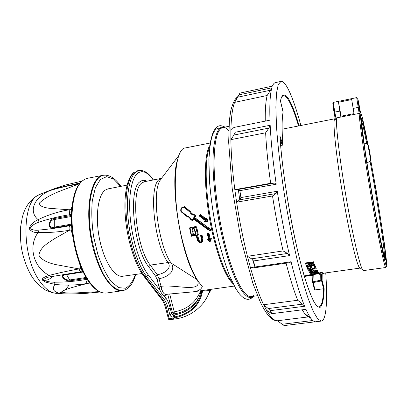 <?xml version="1.0" encoding="UTF-8"?>
<svg xmlns="http://www.w3.org/2000/svg" width="407" height="407" viewBox="0 0 407 407"><rect width="100%" height="100%" fill="white"/><g stroke="black" fill="none" stroke-linecap="round" stroke-linejoin="round"><path stroke-width="0.61" d="M360.271 268.04L359.228 267.287M334.371 119.816L335.109 118.763M309.89 265.145L314.621 264.469L314.891 265.552L306.598 266.738L306.354 266.158L311.777 263.253L305.56 264.148L305.326 263.517L313.675 262.312L313.914 262.978L308.47 265.888L314.672 264.998L314.891 265.552M306.354 266.158L306.308 265.629L310.404 263.451M305.326 263.517L305.281 262.988L313.624 261.777L313.914 262.978M308.73 271.087L308.694 270.457L310.622 269.602C312.378 269.429 313.375 269.643 313.614 270.238L313.96 270.848L317.312 270.375L317.557 271.23L309.401 272.38L308.745 270.981L310.668 270.126C312.428 269.953 313.426 270.167 313.665 270.762L314.011 271.372L317.363 270.899L317.557 271.23M304.222 275.9L321.861 272.41L323.438 273.219L360.154 268.081M315.659 271.5L318.467 271.998L318.539 272.563M313.695 271.774L313.731 272.202C316.295 271.891 317.892 272.003 318.518 272.527L318.559 272.746C318.233 273.178 317.073 273.529 315.079 273.809C312.49 274.186 310.867 274.145 310.21 273.692L310.114 272.924L311.772 272.054M314.224 266.417L314.179 265.888L315.135 265.751L316.27 268.757L308.043 269.922L306.944 267.557L307.896 267.419L308.776 269.348L311.304 268.991L310.5 267.196L311.457 267.063L312.255 268.854L315.11 268.447L314.224 266.417L315.186 266.28L316.27 268.757M306.944 267.557L306.898 267.033L307.85 266.895L308.725 268.829L311.075 268.493M310.5 267.196L310.455 266.671L311.406 266.534L312.205 268.33L314.886 267.948M315.135 265.751L315.186 266.28M312.205 268.33L312.255 268.854M311.406 266.534L311.457 267.063M308.725 268.829L308.776 269.348M307.85 266.895L307.896 267.419M310.159 273.448C310.495 272.919 311.686 272.507 313.731 272.202M311.141 273.56C311.681 273.901 312.937 273.916 314.911 273.616L317.582 272.659C317.068 272.288 315.842 272.232 313.919 272.492L311.121 273.372M311.33 273.178L314.86 273.087L317.16 272.568M314.86 273.087L314.911 273.616M318.467 271.998L318.518 272.527M360.353 268.101L359.147 267.226C356.069 262.362 348.799 230.983 342.613 194.256C336.416 157.529 332.997 125.504 334.31 119.902L335.164 118.676M338.527 102.249L341.076 116.178L340.888 117.038L354.121 114.418L351.709 99.567L338.527 102.249L339.809 111.136L333.999 112.2C332.178 100.315 332.86 103.454 333.669 102.32C333.425 103.073 333.811 106.344 334.834 112.129L336.029 118.59L336.508 117.903C335.78 126.206 339.769 160.205 346.123 197.202C352.462 234.208 359.534 264.815 362.484 269.643L363.471 270.599L385.775 267.506C384.712 268.269 378.688 239.784 371.835 200.188C364.977 160.628 359.412 122.024 359.157 113.426L360.19 113.899L361.884 129.945L366.137 159.295L372.11 195.843L378.368 230.728L383.414 255.744L386.248 266.264L386.569 261.874L384.615 245.111L376.16 190.308L366.107 134.839L362.291 117.226L360.307 111.666L359.142 105.072C357.341 95.823 357.295 96.525 359.005 107.178L360.19 113.899M336.029 118.59L335.332 119.404L332.875 103.571M341.076 116.178L353.978 113.624M336.508 117.903L340.888 117.038L339.809 111.136M354.121 114.418L359.157 113.426L356.695 97.624L333.669 102.32M304.385 276.439L321.947 272.98L323.519 273.774L324.481 273.072M321.861 272.41L321.947 272.98M323.519 273.774L319.007 274.354M313.904 275.117L304.38 276.445M313.96 270.848L314.011 271.372M317.312 270.375L317.363 270.899M309.793 271.327L310.139 271.922L313.064 271.505L312.724 270.904L310.907 270.523L309.696 271.011L309.793 271.327L309.758 270.914M309.793 270.884L310.139 271.922M310.093 271.398L312.785 271.016M313.614 270.238L313.665 270.762M310.622 269.602L310.668 270.126M314.621 264.469L314.672 264.998M313.624 261.777L313.675 262.312M315.043 289.906L323.555 288.767L321.591 280.881L313.151 282.555L315.043 289.906L314.56 289.764L312.668 282.402M323.555 288.767L324.181 288.812C323.819 299.013 322.497 305.555 320.167 307.305C318.442 307.56 316.366 305.733 313.95 301.826C311.355 296.672 308.531 289.428 305.489 280.087C294.515 245.421 282.458 177.788 279.924 135.994L279.95 136.289C281.944 167.786 289.168 214.83 297.624 250.697C306.105 286.645 314.519 307.27 318.971 306.98C321.718 306.232 323.244 300.163 323.555 288.767M322.181 273.962L322.11 280.484L321.591 280.881L321.489 280.209L322.11 280.484L324.181 288.812M320.309 281.054L320.187 280.301L321.489 280.118L321.571 274.048M320.289 274.226L320.187 280.301L313.008 281.807L313.151 282.555L312.657 282.387L314.56 289.764M312.652 282.092L312.841 275.264L312.657 282.387L313.008 281.807L313.197 275.218M282.804 144.551C281.807 129.156 281.903 118.381 283.089 112.22L280.454 101.012C283.43 86.238 291.361 99.496 299.125 125.844M282.621 144.902L282.799 144.531L282.214 145.101L280.128 138.929M282.331 145.131L280.728 145.385L282.3 145.258L282.809 144.648M368.62 172.985L367.821 168.305M325.748 272.894C327.62 300.325 326.429 320.401 321.337 321.082L317.74 318.92L313.288 311.431L308.13 298.499C304.411 287.261 300.595 273.667 296.683 257.733C292.811 240.73 289.214 222.761 285.887 203.821C281.217 175.346 277.945 148.092 276.485 126.048L275.86 107.077L276.49 93.167L278.246 84.636L280.937 81.415C285.968 80.388 293.676 98.962 300.895 125.493M239.148 94.816L271.851 87.81L270.467 90.217L237.764 97.197L239.962 93.086L272.42 86.116C273.26 84.015 274.252 82.85 275.391 82.611L280.937 81.415M235.109 132.27L270.172 125.259L268.925 128.083L233.918 135.043L235.109 132.27L235.088 127.208L269.958 120.167C269.48 104.533 270.111 93.747 271.851 87.81M233.918 135.043L230.861 139.657C231.1 154.299 232.422 170.965 234.834 189.647L238.349 189.453L274.506 183.043L276.216 184.239C273.011 161.818 270.996 142.155 270.172 125.259M276.216 184.239L239.906 190.654L240.893 197.578L277.253 191.249L276.058 193.518L272.517 195.971C275.539 215.242 279.065 233.562 283.104 250.926L287.556 253.444L289.581 255.596C284.854 235.399 280.744 213.95 277.253 191.249M289.581 255.596L253.49 260.958L255.072 266.992L291.056 261.737L289.769 262.627L253.943 267.852L250.32 267.241C254.777 283.038 259.213 295.538 263.624 304.731L297.721 300.264C293.991 291.097 290.115 278.729 286.096 263.161M304.655 306.252L270.319 310.658L271.861 313.67L266.499 310.256L263.624 304.731L268.228 308.567L302.523 304.131L304.655 306.252C300.351 295.797 295.818 280.957 291.056 261.737M271.861 313.67L305.972 309.33C307.778 313.37 309.457 316.417 310.994 318.478C312.785 320.853 314.357 321.947 315.705 321.769L321.337 321.082M315.379 321.784L284.203 325.585L282.178 324.262L312.795 320.507M270.467 90.217L267.175 95.487C265.771 100.758 265.13 109.305 265.247 121.118M237.764 97.197L234.595 102.381L267.175 95.487M268.925 128.083L265.623 132.794C266.361 147.543 268.035 164.372 270.645 183.292L274.506 183.043M236.202 99.033L234.595 102.381C232.428 108.094 231.186 117.45 230.876 130.438L230.861 139.657L265.623 132.794M276.058 193.518L239.82 199.796L236.604 202.162L234.834 189.647L270.645 183.292M283.104 250.926L247.42 256.303C243.127 239.224 239.52 221.179 236.604 202.162L272.517 195.971M302.523 304.131L297.721 300.264M308.821 316.788C307.565 316.646 306.145 315.547 304.568 313.492L302.203 309.813M266.499 310.256C270.716 317.496 274.374 320.991 277.477 320.747L308.893 316.844M237.408 97.115C235.083 98.413 232.896 102.834 230.845 110.383L229.411 119.994L228.663 142.257L232.194 188.421L240.924 239.301L252.833 283.216L260.424 302.396C263.39 308.318 266.153 312.851 268.701 315.985C273.005 320.253 275.198 320.782 277.482 320.747L282.178 324.262M250.32 267.241L247.42 256.303L251.567 258.827L287.556 253.444M230.876 130.438L233.903 127.467L235.088 127.208M236.141 99.14L239.962 93.086M270.319 310.658L268.228 308.567M253.943 267.852L255.072 266.992M253.49 260.958L251.567 258.827M239.82 199.796L240.893 197.578M239.906 190.654L238.349 189.453M254.813 266.58L252.727 260.114M239.708 199.878L238.293 189.031L239.708 199.878M207.249 233.654L209.005 233.287L210.312 238.843L211.437 238.66L210.088 241.794L209.742 241.056L210.322 239.677L209.712 239.774L208.384 234.193L207.819 234.284L207.26 233.74L208.944 233.374L210.251 238.929L211.386 238.746L210.322 239.677M207.819 234.284L209.147 239.865L208.542 239.962L207.443 239.382L208.526 239.128M196.52 234.941L196.21 235.444L191.336 236.243L191.646 235.729L196.52 234.941L197.817 240.384C200.015 242.964 201.506 242.725 202.284 239.672L201.419 236.05L200.58 235.556L202.04 235.144L203.032 239.296L202.808 241.163M210.236 143.02L185.582 147.894C174.003 147.853 171.199 196.301 182.417 240.466C188.37 263.614 195.009 278.902 202.335 286.319C201.338 289.494 198.087 291.356 192.577 291.9L234.351 286.06M190.161 227.503L196.016 226.531L196.688 227.02L198.387 235.007L197.502 234.778L195.915 227.294L190.054 228.261L191.646 235.729M197.705 235.21L198.84 239.962C199.425 241.137 200.244 241.397 201.312 240.735L201.251 240.817C200.188 241.478 199.364 241.224 198.779 240.054L198.092 240.339L196.8 234.895L197.502 234.778M205.749 220.37L205.403 220.899L206.985 220.93L206.425 219.348L206.074 219.877L200.193 215.359L199.862 215.858L205.749 220.37L205.103 220.462L199.232 215.98L200.285 214.413L206.13 218.9M206.425 219.348L206.787 217.923L207.982 221.459L204.462 221.418L205.118 220.426L199.272 215.969M181.705 207.718L184.488 206.624L190.547 211.64C191.214 213.197 192.358 214.107 193.981 214.382L195.365 215.466L195.497 216.326L194.683 217.562L208.908 228.078L211.172 230.016L210.495 231.028L207.875 229.589L210.363 230.957M193.646 219.129L192.806 220.365M167.165 294.225L165.725 295.67L164.372 296.118C162.724 295.06 161.274 293.147 160.022 290.379L157.041 279.507L155.688 276.297L157.26 274.71C161.32 274.099 164.738 272.497 167.511 269.897C169.571 267.455 169.75 265.003 168.05 262.54C154.217 244.612 148.321 185.867 159.295 179.487L161.493 178.352L144.449 181.705L142.018 182.88C130.291 189.367 135.836 247.497 150.305 265.115L157.26 274.71L159.005 278.714L161.849 289.224C162.729 292.43 164.001 294.144 165.68 294.363L192.577 291.9M165.68 294.363L164.372 296.118L166.504 298.967C167.959 301.185 169.185 304.217 170.177 308.068L168.35 308.872C167.328 304.935 166.061 301.953 164.545 299.923L146.5 276.328C138.075 265.43 130.306 241.443 128.108 218.361C125.89 195.258 129.451 176.531 136.101 171.79L138.99 170.492C144.022 169.897 148.825 173.046 153.403 179.94M161.849 289.224L160.022 290.379L148.117 274.684L146.5 276.328L144.984 276.551L143.707 276.012M155.688 276.297L148.687 266.738C133.618 248.565 127.91 188.263 140.15 181.644C142.206 180.067 144.449 179.93 146.891 181.222M169.678 293.925L174.242 311.869L174.216 313.873L172.431 312.668L167.715 294.154M210.439 289.402L209.707 290.588L201.948 291.076L200.88 291.895C199.827 296.352 197.929 300.249 195.197 303.576L196.571 301.155C190.878 308.114 183.435 312.347 174.247 313.868L173.489 315.099L171.662 313.899L172.431 312.668L174.242 311.869C187.027 309.534 195.833 302.503 200.656 290.771M210.266 289.428L209.707 290.588C208.521 294.754 206.349 298.947 203.19 303.169C195.619 312.159 186.335 317.419 175.341 318.961L174.618 317.913C190.659 314.204 199.974 305.24 202.574 291.025L202.35 290.532M201.745 290.618L201.948 291.076C199.033 305.26 189.845 313.894 174.379 316.967L173.494 317.114C171.683 317.206 170.467 316.402 169.841 314.703L168.35 308.872L166.916 309.066L169.398 319.744M173.494 317.114L173.489 315.099L174.338 314.957C183.211 313.339 190.166 309.544 195.197 303.576C197.955 300.229 199.852 296.316 200.89 291.829L200.707 290.761M196.515 301.256L197.588 300.178M209.351 292.821L211.248 289.291M162.072 177.778L159.936 180.616C151.511 193.462 158.659 246.617 171.23 263.136C173.296 266.071 173.27 269.124 171.164 272.298C168.452 275.585 164.403 277.727 159.005 278.714L157.041 279.507M175.341 318.961L169.332 319.765L168.493 319.195L169.368 318.625L174.618 317.913L174.338 314.957M158.995 287.093L160.938 286.289C170.274 285.307 180.973 287.352 187.932 287.408C196.861 287.739 199.939 285.17 197.156 279.706C181.115 257.728 169.098 183.557 177.625 159.585M127.055 185.129L107.957 188.884L105.215 190.11C97.858 195.07 95.009 217.185 99.588 239.321C104.09 261.487 114.708 277.64 122.69 276.256L141.962 273.55M198.178 235.114L196.8 234.895M201.139 236.091L202.004 239.713L201.567 239.677L200.615 235.617M202.004 239.713C201.317 242.389 200.015 242.597 198.092 240.339M201.419 236.05L201.979 235.231L202.966 239.382L202.33 241.814C200.519 243.071 198.937 242.745 197.583 240.832M196.688 227.02L195.93 226.643L190.074 227.615L190.054 228.261L189.631 228.291L189.799 227.747L189.631 228.291L191.336 236.238L196.21 235.455L197.375 240.349L196.225 235.434M194.531 229.029L195.095 231.303C199.003 235.002 190.318 236.411 192.409 231.741L192.018 229.441C192.516 227.625 193.356 227.488 194.531 229.029L192.943 228.561L192.725 229.248L192.018 229.441M193.218 231.222L193.03 231.959C192.689 233.857 193.422 234.508 195.223 233.913L195.294 233.816C193.498 234.412 192.76 233.766 193.091 231.883L192.791 229.156L193.152 231.308L192.45 231.522M193.091 231.883L192.409 231.741M194.963 231.11L194.536 231.12L194.129 229.06M195.095 231.303L194.907 231.669L195.63 232.931L195.223 233.913C195.818 233.333 195.716 232.585 194.907 231.669L194.103 229.049L192.943 228.561M206.985 220.93L207.931 221.479M205.403 220.899L204.462 221.413L205.097 220.457M199.862 215.858L199.232 215.98L200.193 214.53L206.054 219.012L206.074 219.877M200.178 214.55L200.193 215.359M206.074 218.986L206.7 218.04M181.013 211.655C180.443 210.037 180.769 208.638 181.985 207.453L184.371 206.756L190.466 211.737C191.102 213.304 192.236 214.23 193.869 214.514L193.534 215.049C191.824 214.708 190.598 213.726 189.855 212.093L184.005 207.239C181.715 207.57 180.82 208.933 181.313 211.325L187.215 216.117C188.899 216.448 190.135 217.419 190.924 219.032L192.201 220.019L193.335 218.289L210.154 230.413L193.661 217.791L194.805 216.051L195.457 216.376L194.556 217.653L208.842 228.174L211.121 230.092L210.495 231.028M193.534 215.049L194.805 216.051L195.268 215.588L195.497 216.326M193.869 214.514L195.365 215.466M190.435 211.752L189.855 212.093M184.346 206.771L184.005 207.239M187.108 216.6L181.008 211.732L181.313 211.325M182.117 207.305L181.99 207.448C180.749 208.669 180.418 210.088 180.998 211.711M190.629 219.337C189.927 217.821 188.787 216.931 187.215 216.666L187.215 216.117M191.997 220.401L190.613 219.383L190.924 219.032M192.063 220.446L192.201 220.019L192.852 220.314L192.063 220.446M193.335 218.289L193.59 219.083L207.885 229.548M208.063 229.212L207.875 229.589L193.59 219.083M210.154 230.413L210.424 231.034M210.216 230.321L211.106 230.108M208.374 228.739L208.908 228.078M193.661 217.791L194.556 217.653M211.437 238.66L210.088 241.794M208.939 233.384L208.384 234.193M208.542 239.962L209.742 241.056M209.147 239.865L208.572 239.311L207.29 233.801M210.251 238.929L209.712 239.774M104.858 175.158L102.956 175.315C91.702 176.903 85.261 204.894 90.695 236.721C95.996 268.579 111.259 292.908 122.41 290.72L124.257 290.242M71.703 225.626L72.024 230.108M79.151 184L78.002 184.218L78.79 183.323L61.645 187.052C55.8 188.512 50.916 190.115 49.583 190.68L49.679 190.644M54.701 188.507L54.497 189.016M80.444 182.957L75.539 183.959M72.741 236.36L71.245 229.975L69.373 230.301C58.104 232.087 47.675 232.835 38.085 232.539C34.076 232.835 31.034 231.456 28.958 228.413C31.054 224.293 34.122 221.377 38.166 219.658C47.721 214.947 58.064 211.655 69.2 209.783L49.232 208.298C44.699 207.57 39.886 206.756 39.291 203.19C49.186 193.549 65.12 189.682 78.002 184.218C67.343 185.862 57.779 188.065 49.308 190.822L43.376 193.015M71.398 214.55L70.915 212.566L71.057 209.442L71.688 209.081M71.724 208.654L71.057 209.442L69.2 209.783L69.602 214.743C58.959 216.387 48.789 218.859 39.103 222.161C35.368 223.25 32.199 225.295 29.599 228.302C32.25 230.021 35.399 230.606 39.052 230.062C48.774 229.212 58.984 227.762 69.694 225.712L71.591 225.198M70.915 212.566L71.474 212.474M69.602 214.743L71.398 214.423M71.362 216.478L54.431 219.495C51.679 219.933 50.071 221.652 49.608 224.649C50.071 227.05 51.684 227.869 54.441 227.106L71.53 224.115M54.284 218.508L54.294 227.925C47.634 230.952 47.695 219.139 54.284 218.508L71.378 215.456M72.003 229.98L71.245 229.975L71.042 226.633L71.601 225.366M71.042 226.633L71.663 226.328M89.81 283.099L87.617 283.369C76.709 285.271 65.807 285.617 54.909 284.412L45.752 282.173L42.511 280.189L42.348 278.968L43.045 278.067L45.233 276.775L49.201 275.402C58.023 273.092 67.979 270.93 79.08 268.905L54.792 264.423C48.921 262.815 42.44 260.968 38.935 255.306C40.161 247.095 47.904 243.244 54.065 238.95L69.373 230.301C68.925 228.266 69.032 226.74 69.694 225.712M81.71 181.176L64.861 185.165L54.675 188.517L42.649 193.249L49.308 190.822C34.178 197.466 28.215 211.564 38.166 219.658L39.103 222.161M79.05 272.105L51.124 276.674L49.201 275.402C33.313 267.333 27.941 246.25 38.085 232.539L39.052 230.062M82.967 271.5L82.209 271.159L80.942 268.615L81.568 268.534M81.227 267.73L80.703 267.786L80.942 268.615L79.08 268.905C79.624 270.813 80.347 271.769 81.242 271.764L74.613 272.792M82.209 271.159L82.784 271.22M86.564 278.302L70.131 280.794C66.962 281.023 64.433 279.802 62.541 277.126C61.645 275.274 62.831 274.293 66.087 274.176L66.55 274.598C63.655 274.705 62.49 275.559 63.054 277.157C64.835 279.35 67.089 280.281 69.816 279.945L86.07 277.472M88.329 281.039L88.039 281.074L87.759 280.194M89.937 283.267L89.448 283.094L88.039 281.074M99.272 291.626L76.094 292.913C70.442 293.096 63.212 293.213 61.747 291.773C65.893 288.568 77.773 286.055 87.617 283.369C86.706 282.809 86.111 281.517 85.816 279.497L87.179 279.294M71.429 230.83L72.125 230.789M51.124 276.674C47.375 277.106 44.729 278.271 43.183 280.158C46.963 281.583 50.773 282.265 54.619 282.204C65.003 282.224 75.402 281.323 85.816 279.497M63.105 293.788L61.559 293.681C53.765 292.47 51.547 289.382 54.909 284.412L54.619 282.204M100.051 291.987L86.325 293.335L99.908 291.926M56.665 293.35L55.703 293.284C49.995 292.602 44.434 288.222 39.021 280.138C21.205 254.751 22.019 200.229 39.092 194.76L43.412 192.923M353.062 108.486L359.005 107.178M298.545 125.956C292.567 105.942 287.495 95.793 283.323 95.513C281.873 96.352 280.927 98.204 280.474 101.068M279.924 135.994L282.799 144.531C281.786 129.05 281.893 118.162 283.13 111.869L280.454 101.012M370.538 159.223C377.06 194.658 384.447 241.926 385.495 255.805L385.505 259.793L384.412 257.397L379.1 232.946C375.447 213.894 371.194 189.453 367.546 166.575L364.453 146.108L361.406 121.021L361.635 118.269L362.912 121.917L367.831 144.846M384.64 258.165L384.523 255.148C383.552 241.631 376.419 195.747 369.999 160.846M366.778 143.829C364.275 131.125 362.469 123.214 361.365 120.101M369.597 151.19C368.376 144.867 368.396 145.609 369.653 153.414C370.869 159.697 370.853 158.954 369.597 151.19M228.927 126.318L222.797 127.559C217.358 128.953 214.443 140.39 214.067 161.859C214.006 182.987 217.572 212.123 223.468 237.663C231.934 274.73 243.981 298.295 251.287 296.545L257.483 295.711M228.744 130.606C220.884 122.258 215.786 128.673 213.456 149.847C211.742 171.174 215.278 206.975 222.476 238.024C232.56 282.209 247.181 305.438 254.009 295.085M220.828 128.531C214.199 126.262 210.271 135.948 209.04 157.595C208.252 179.049 211.798 210.857 218.254 238.578M209.661 147.253C203.856 159.203 205.418 200.127 213.868 235.414C219.653 259.086 225.839 274.694 232.417 282.249M209.88 145.467C203.017 155.006 204.019 198.056 213.029 235.541C219.439 261.462 226.165 277.569 233.206 283.862M166.097 294.363L165.725 295.67M197.242 279.762L171.23 263.136L168.05 262.54L150.305 265.115L148.687 266.738M198.631 298.26L196.571 301.155L198.616 298.275M170.177 308.068L171.662 313.899L169.841 314.703M166.066 298.351L164.545 299.923L163.1 300.122C164.616 302.152 165.888 305.133 166.916 309.066L165.827 308.806M153.2 179.98C147.766 172.283 142.684 169.968 137.963 173.036C131.547 177.686 128.139 195.904 130.311 218.335C132.458 240.751 139.972 264.051 148.117 274.684M173.784 319.185L173.117 318.137M168.493 319.195L165.847 308.893C164.804 304.94 163.583 301.974 162.19 300.005L143.895 276.251C135.292 265.252 127.661 241.636 125.514 218.859C123.433 196.077 126.806 177.554 134.178 172.247L134.636 172.075C127.946 176.821 124.349 195.538 126.557 218.63C128.744 241.702 136.528 265.669 144.984 276.551L163.1 300.122L161.869 299.583M198.321 235.098L196.622 227.106L195.915 227.294L196.016 226.531M197.624 235.226L198.84 239.962M200.575 235.46L201.974 235.236M202.284 239.672L203.032 239.296M197.817 240.384L197.375 240.349C198.524 242.658 200.173 243.147 202.33 241.814L202.33 241.814M191.351 236.202L189.657 228.296M206.72 218.015L207.952 221.479M207.835 221.454L204.492 221.393M193.64 219.124L192.898 220.258M209.946 241.661L207.707 239.626M207.448 239.372L208.547 239.199M120.609 186.396L113.67 179.131L106.7 176.638L100.356 179.487L95.34 187.769L92.277 200.921C91.366 211.772 91.784 223.545 93.539 236.243L97.812 254.395C101.689 265.603 106.125 274.623 111.131 281.451L118.585 287.627L125.514 288.242C129.66 285.989 132.972 281.4 135.455 274.466M120.874 186.345C116.112 179.36 110.994 175.636 105.52 175.163C93.244 173.926 85.501 202.701 91.295 236.62C93.981 251.022 97.98 263.441 103.297 273.886C110.404 286.594 118.422 292.211 124.883 290.023C129.899 287.785 133.511 282.585 135.724 274.425M106.588 293.004C99.674 293.783 92.847 288.629 86.111 277.543C77.127 262.378 71.022 237.067 71.367 215.908C72.288 193.691 77.584 181.171 87.261 178.342C78.047 180.927 72.945 193.396 71.963 215.756C71.657 237.052 77.829 262.551 86.793 277.727C93.524 288.721 100.122 293.813 106.588 293.004L122.41 290.72M71.225 208.867L71.907 206.751M71.571 224.903L54.294 227.925M80.703 267.786L79.619 263.695M66.087 274.176L82.947 271.571M83.17 272.029L66.55 274.598L70.131 280.794M86.325 293.335C69.78 294.297 63.416 293.839 61.559 293.681L52.757 292.837L45.752 290.222L39.576 285.836L35.918 282.087L32.621 277.757C27.264 269.246 23.545 259.386 21.464 248.178C20.462 240.924 20.182 233.832 20.625 226.892L22.319 217.226L23.448 213.517C26.389 204.813 31.604 198.56 39.092 194.76L39.983 194.383M69.053 285.139L65.502 289.682M61.91 292.216L58.654 293.228M52.381 276.409C49.552 279.762 46.21 280.927 42.359 279.909M334.981 118.763L282.132 129.197M359.147 267.226L362.484 269.643M334.31 119.902L335.195 118.635M335.337 119.424L333.999 112.2M308.694 270.462L308.74 270.981M360.246 111.32L360.434 111.589M386.553 266.509L385.775 267.506M357.722 98.316L356.695 97.624M369.561 151.089C368.798 146.83 368.157 144.663 367.633 144.592C367.465 143.93 366.259 143.442 364.016 143.132M366.982 162.968C371.703 160.333 369.958 160.801 370.558 157.916M304.568 313.492L310.994 318.478M225.056 127.101C220.294 125.01 218.132 124.567 213.914 130.744C212.973 132.25 211.808 135.974 210.424 141.911L208.898 159.157L209.493 181.354C211.213 201.735 214.128 220.884 218.244 238.802C221.729 252.828 225.498 265.15 229.563 275.783L235.684 288.426L239.113 293.493C241.31 296.113 243.325 297.832 245.151 298.652C248.138 300.066 250.941 299.257 253.566 296.24M179.049 155.174L161.477 178.368M137.535 170.772L138.99 170.492M197.573 235.231L198.275 235.119M200.58 235.556L201.567 239.677L201.251 240.817M206.044 219.032L206.685 218.066M187.128 216.666L181.008 211.732M192.765 220.416L192.002 220.452L190.613 219.383C189.224 217.363 188.075 216.468 187.154 216.687M208.572 239.311L207.255 233.74M207.524 239.514L210.012 241.773M87.261 178.342L102.956 175.315M79.833 183.125L78.79 183.323M75.168 272.705L74.278 272.843"/></g></svg>
